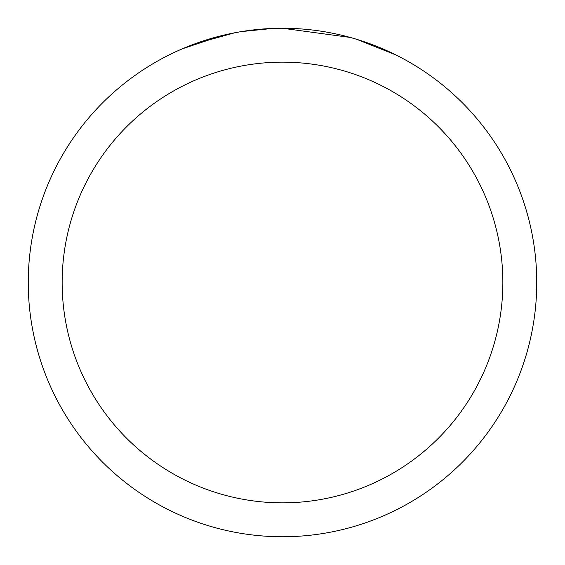<?xml version="1.0" encoding="UTF-8"?>
<svg xmlns="http://www.w3.org/2000/svg" width="565" height="565" viewBox="0 0 565 565"><rect width="100%" height="100%" fill="white"/><g stroke="black" fill="none" stroke-linecap="round" stroke-linejoin="round"><path stroke-width="0.85" d="M289.916 28.363L295.41 28.575M329.536 32.643L331.069 32.932M282.5 28.25A254.25 254.25 0 0 1 536.75 282.5A254.25 254.25 0 0 1 282.5 536.75A254.25 254.25 0 0 1 28.25 282.5A254.25 254.25 0 0 1 282.5 28.25L350.251 37.445M352.044 37.947L356.692 39.317L395.804 54.904M282.5 62.15A220.35 220.35 0 0 1 502.85 282.5A220.35 220.35 0 0 1 282.5 502.85A220.35 220.35 0 0 1 62.15 282.5A220.35 220.35 0 0 1 282.5 62.15M239.496 31.915L234.842 32.756L194.777 43.865M254.547 29.79L260.677 29.189M182.439 48.767L222.278 35.489M225.018 34.832L234.842 32.756M244.504 31.11L251.891 30.1M253.056 29.959L265.649 28.808M272.464 28.448L241.283 31.612"/></g></svg>
